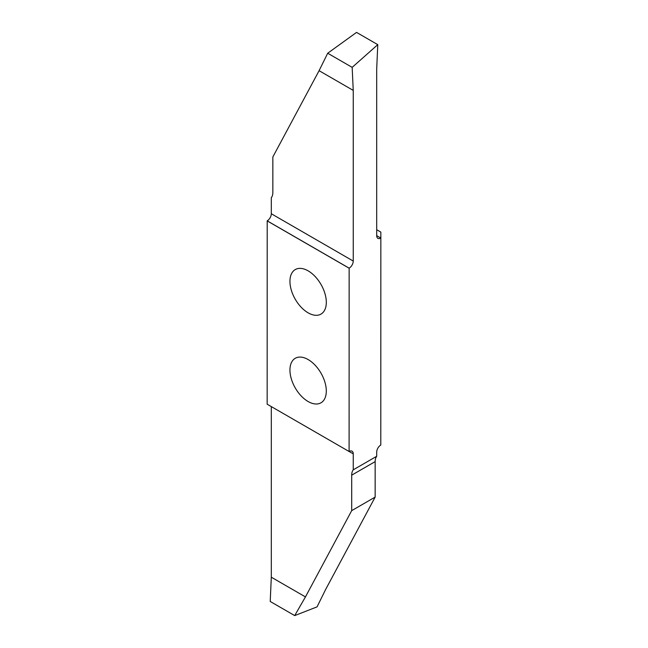 <?xml version="1.0" encoding="UTF-8"?>
<svg xmlns="http://www.w3.org/2000/svg" width="648" height="648" viewBox="0 0 648 648"><rect width="100%" height="100%" fill="white"/><g stroke="black" fill="none" stroke-linecap="round" stroke-linejoin="round"><path stroke-width="0.97" d="M308.124 401.533A25.709 14.847 -120 0 0 320.979 402.805A25.709 14.847 -120 0 0 324.923 382.207A25.709 14.847 -120 0 0 308.124 359.551A25.709 14.847 -120 0 0 295.269 358.279A25.709 14.847 -120 0 0 291.325 378.877A25.709 14.847 -120 0 0 308.124 401.533M308.124 312.83A25.709 14.847 -120 0 0 320.979 314.11A25.709 14.847 -120 0 0 324.923 293.504A25.709 14.847 -120 0 0 308.124 270.848A25.709 14.847 -120 0 0 295.269 269.576A25.709 14.847 -120 0 0 291.325 290.174A25.709 14.847 -120 0 0 308.124 312.83M380.797 238.051A5.792 3.345 -60 0 1 377.897 238.343A5.792 3.345 -60 0 1 376.699 235.686L380.846 238.027L380.797 445.03A5.792 3.345 -60 0 0 376.699 452.126L376.699 456.281A14.483 8.359 -120 0 0 375.16 461.619L375.16 497.089L325.669 589.421L317.058 606.868L294.694 615.6L305.451 596.913L351.702 510.632L375.16 497.089M353.241 261.063A5.792 3.345 -60 0 1 349.142 268.159L267.203 220.846A5.792 3.345 120 0 0 271.301 213.751L353.241 261.063L353.241 90.396L352.164 67.36L377.776 44.655L376.699 68.931L376.699 235.686M349.142 451.478A5.792 3.345 -60 0 1 352.042 451.186A5.792 3.345 -60 0 1 353.241 453.843L349.094 451.502L349.142 268.159M351.702 510.632L351.702 475.162A14.483 8.359 60 0 1 353.241 469.824L353.241 453.843M353.241 469.824L376.699 456.281M271.301 406.588L271.301 577.198L270.224 601.474L294.694 615.6M267.203 220.846L267.154 404.198L349.094 451.502M377.776 44.655L356.546 32.4L327.702 53.233L319.091 70.681L272.84 156.962L272.84 192.432A14.483 8.359 60 0 1 271.301 197.77L271.301 213.751M380.846 238.027L380.846 232.114L376.699 229.716M349.094 268.183L267.154 220.879M271.301 577.198L305.451 596.913M353.241 90.396L319.091 70.681M352.164 67.36L327.702 53.233M351.702 475.162L375.16 461.619"/></g></svg>
